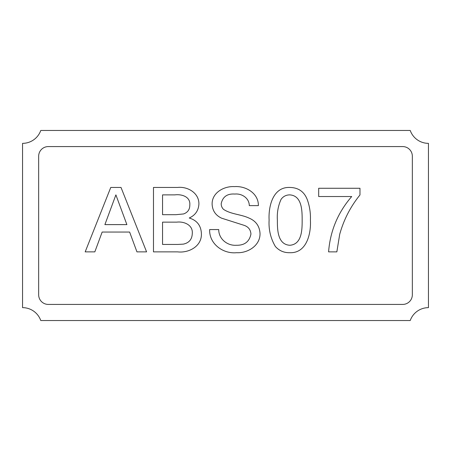 <?xml version="1.0" encoding="UTF-8"?>
<svg xmlns="http://www.w3.org/2000/svg" width="451" height="451" viewBox="0 0 451 451"><rect width="100%" height="100%" fill="white"/><g stroke="black" fill="none" stroke-linecap="round" stroke-linejoin="round"><path stroke-width="0.68" d="M359.977 194.956L359.977 188.27L318.677 188.27L318.677 196.529L351.712 196.529C337.929 212.466 330.217 230.912 328.587 251.872L336.846 251.872L339.699 234.362C343.718 219.8 350.478 206.665 359.977 194.956M221.204 203.666C221.182 205.893 221.954 207.787 223.516 209.36C231.07 214.349 240.716 214.253 248.851 218.008C255.886 220.917 259.613 226.109 260.03 233.584C260.233 245.671 247.678 253.327 236.628 252.701C223.104 254.088 209.084 243.89 209.642 229.57L218.729 229.57C218.628 238.855 227.248 245.863 236.228 245.265C244.498 245.479 249.403 241.736 250.942 234.024C250.615 229.672 248.326 226.768 244.076 225.325L221.633 218.188C215.651 215.392 212.483 210.752 212.117 204.264C211.812 192.633 224.096 185.97 234.486 186.618C245.744 185.773 258.564 193.208 258.378 205.617L249.29 205.617C249.24 198.119 241.843 193.332 234.847 194.054C227.265 193.524 222.721 196.726 221.204 203.666M146.592 251.872L121.015 187.447L110.766 187.447L85.183 251.872L94.828 251.872L102.157 232.051L129.623 232.051L136.952 251.872L146.592 251.872M402.681 304.425L48.319 304.425A9.663 9.663 0 0 1 38.656 294.762L38.656 156.238A9.663 9.663 0 0 1 48.319 146.575L402.681 146.575A9.663 9.663 0 0 1 412.344 156.238L412.344 294.762A9.663 9.663 0 0 1 402.681 304.425M177.593 187.447C187.695 186.319 199.201 193.017 198.902 204.145C198.463 210.651 195.238 215.274 189.234 218.008C196.918 220.33 200.966 225.466 201.383 233.415C202.121 246.133 188.946 253.214 177.66 251.872L153.475 251.872L153.475 187.447L177.593 187.447M289.762 252.701C283.995 252.819 279.197 250.75 275.375 246.494C270.634 238.41 268.548 229.615 269.112 220.099C268.339 206.693 272.77 186.782 289.762 187.447C298.432 187.588 304.295 191.709 307.345 199.81C309.668 206.355 310.694 213.12 310.412 220.099C311.184 233.488 306.753 253.394 289.762 252.701M40.77 320.531A19.331 19.331 0 0 0 22.55 307.644L22.55 143.356A19.331 19.331 0 0 0 40.77 130.469L410.23 130.469A19.331 19.331 0 0 0 428.45 143.356L428.45 307.644A19.331 19.331 0 0 0 410.23 320.531L40.77 320.531M115.89 194.877L104.891 224.615L126.883 224.615L115.89 194.877M175.839 214.704L162.557 214.704L162.557 194.877L174.83 194.877C181.505 193.992 190.553 196.597 189.815 204.946C189.837 209.439 187.763 212.438 183.585 213.943L175.839 214.704M177.801 244.442L183.315 244.132C189.132 242.892 192.126 239.278 192.295 233.291C192.949 224.84 183.833 221.244 176.758 222.14L162.557 222.14L162.557 244.442L177.801 244.442M281.103 199.291C278.143 205.842 276.903 212.771 277.376 220.071C277.354 229.345 277.444 244.465 289.762 245.265C302.074 244.453 302.176 229.345 302.153 220.071C302.164 210.792 302.052 195.565 289.672 194.877C286.097 194.933 283.245 196.405 281.103 199.291"/></g></svg>
